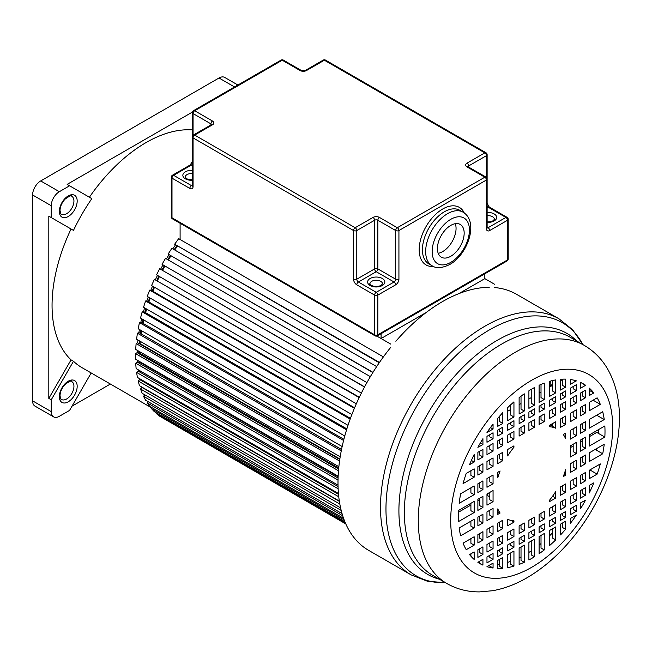<?xml version="1.0" encoding="UTF-8"?>
<svg xmlns="http://www.w3.org/2000/svg" width="652" height="652" viewBox="0 0 652 652"><rect width="100%" height="100%" fill="white"/><g stroke="black" fill="none" stroke-linecap="round" stroke-linejoin="round"><path stroke-width="0.98" d="M192.397 129.919A132.951 76.765 120 0 0 89.389 197.23M51.239 217.556L51.239 205.739A11.459 6.618 -60 0 1 59.348 191.704L69.577 185.796L91.826 198.632A132.951 76.765 120 0 0 73.48 230.4L48.81 216.154L73.48 230.4M71.052 228.991A132.951 76.765 120 0 0 52.054 305.405A132.951 76.765 120 0 0 71.052 359.871L48.81 398.396L48.81 216.154M237.898 85.029L224.736 77.433A11.459 6.618 120 0 0 219.007 77.995L40.701 180.938A11.459 6.618 120 0 0 32.6 194.972L32.6 400.858A11.459 6.618 120 0 0 34.972 406.106L53.611 416.864A11.459 6.618 -60 0 1 51.239 411.624L51.239 399.806L48.81 398.396M110.367 384.036L72.013 406.18M91.19 372.968L69.577 410.393L59.348 416.302A11.459 6.618 -60 0 1 53.611 416.864M69.577 185.796L67.148 184.386L192.479 112.03M51.239 399.806L73.48 361.273L71.052 359.871M73.48 361.273A132.951 76.765 120 0 0 82.022 367.671L152.03 408.087M364.598 386.84L159.659 268.746L156.529 274.851L361.355 393.107M364.501 387.011L159.659 268.746M164.94 266A130.661 75.436 120 0 0 162.641 270.238M366.913 382.602L162.055 264.329L165.494 258.371L370.352 376.652M170.897 255.926A130.661 75.436 120 0 0 168.379 260.042M372.862 372.528L168.118 254.084L171.843 248.33L376.669 366.587M372.968 372.357L168.118 254.084M177.352 246.212A130.661 75.436 120 0 0 174.744 250.001M379.236 362.773L174.663 244.198L379.464 362.439M383.4 356.897L178.648 238.681L174.663 244.198M390.817 344.142L376.823 336.065L381.094 338.527L426.229 312.471M180.099 223.261L180.099 239.52M494.558 284.256L484.827 278.64L484.827 273.799M345.804 523.931L162.169 417.655M345.65 523.589L159.659 416.204L156.529 413.71L156.887 413.156M345.25 522.668L156.529 413.71M344.843 521.673L154.369 411.705L151.574 408.714L344.142 519.888M152.218 407.826L151.574 408.714M343.555 518.291L149.667 406.351L147.238 402.895L342.699 515.74M148.191 401.705L147.238 402.895M342.055 513.621L145.592 400.198L143.538 396.302L341.183 510.41M144.85 394.835L143.538 396.302M340.572 507.835L142.177 393.295L140.514 388.975L339.814 504.037M339.366 501.38L142.038 387.459L140.514 388.975M339.325 501.078L139.446 385.674L138.183 380.98L338.755 496.775M338.51 494.346L139.756 379.594L138.183 380.98M141.639 379.855L141.076 380.352M338.437 493.474L137.417 377.418L136.57 372.373L338.127 488.739M338.046 486.522L138.167 371.127L136.57 372.373M140.571 371.151L139.569 371.933M338.013 485.145L136.113 368.576L135.689 363.221L338.021 480.035M338.07 478.038L137.303 362.129L135.689 363.221M338.119 476.726L139.862 362.267L138.794 362.993M139.821 361.689A130.661 75.436 120 0 0 139.862 362.267M338.135 476.188L135.526 359.211L135.526 353.596L338.478 470.768M338.632 468.984L137.148 352.659L135.526 353.596M338.714 468.095L139.585 353.131L138.77 353.596A131.81 76.097 -60 0 1 138.811 351.208M139.601 351.664A130.661 75.436 120 0 0 139.585 353.131M338.853 466.702L135.689 349.407L136.113 343.563L339.545 461.021M339.773 459.448L137.727 342.797L136.113 343.563M339.847 458.967L140.009 343.588L139.504 343.824M140.204 341.322A130.661 75.436 120 0 0 140.009 343.588M340.189 456.783L136.57 339.227L137.417 333.213L341.249 450.891M341.518 449.53L139.015 332.618L137.417 333.213M341.542 449.432L141.011 333.767M141.598 330.727A130.661 75.436 120 0 0 141.125 333.726M342.153 446.522L138.183 328.763L139.446 322.61L343.588 440.467M343.881 439.318L141.011 322.194L139.446 322.61M143.758 319.945A130.661 75.436 120 0 0 143 323.335M344.769 436.001L140.514 318.078L142.177 311.843L346.562 429.839M346.856 428.894L143.701 311.599L142.177 311.843M146.651 309.056A130.661 75.436 120 0 0 145.6 312.699M348.005 425.316L143.538 307.263L145.592 300.988L350.165 419.097M350.442 418.348L147.059 300.931L145.592 300.988M150.245 298.135A130.661 75.436 120 0 0 148.9 301.99M351.868 414.542L147.238 296.399L149.667 290.132L354.378 408.315M354.606 407.769L151.068 290.254L149.667 290.132M154.524 287.263A130.661 75.436 120 0 0 152.861 291.289M356.326 403.775L151.574 285.568L154.369 279.358L359.162 397.598M359.333 397.239L154.369 279.358M159.43 276.529A130.661 75.436 120 0 0 157.45 280.678M552.464 384.411L550.125 385.756M493.059 424.118A103.684 59.862 120 0 0 486.971 432.504L493.059 429.04L493.059 424.118M502.822 412.618A103.684 59.862 120 0 0 497.794 418.266L497.794 426.302L502.822 423.401L502.822 412.618M513.947 401.868A103.684 59.862 120 0 0 507.672 407.647L507.672 420.597L513.947 416.978L513.947 401.868M524.265 393.832A103.684 59.862 120 0 0 519.122 397.614L519.122 413.987L524.265 411.021L524.265 393.832M531.69 389.105A103.684 59.862 120 0 0 528.902 390.776L528.902 408.348L534.477 405.12L534.477 387.557A103.684 59.862 120 0 0 531.69 389.105M486.971 566.621L486.971 566.669A103.684 59.862 120 0 0 493.059 568.022L493.059 563.1L486.971 566.621M493.059 568.022L489.815 566.148L489.815 564.974M497.794 560.37L497.794 568.405A103.684 59.862 120 0 0 502.822 568.251L502.822 557.468L497.794 560.37M502.822 568.251L499.579 566.384L499.579 559.334M507.672 554.665L507.672 567.623A103.684 59.862 120 0 0 513.947 566.148L513.947 551.038L507.672 554.665M513.947 566.148L510.712 564.282L510.712 552.912M519.122 548.055L519.122 564.428A103.684 59.862 120 0 0 524.265 562.277L524.265 545.088L519.122 548.055M524.265 562.277L521.021 560.402L521.021 546.955M528.902 542.407L528.902 559.97A103.684 59.862 120 0 0 534.477 556.751L534.477 539.188L528.902 542.407M534.477 556.751L531.233 554.885L531.233 541.062M539.114 536.514L539.114 553.703A103.684 59.862 120 0 0 544.257 549.921L544.257 533.548L539.114 536.514M544.257 549.921L541.013 548.047L541.013 535.414M549.432 530.557L549.432 545.667A103.684 59.862 120 0 0 555.708 539.889L555.708 526.938L549.432 530.557M555.708 539.889L552.464 538.014L552.464 528.805M560.557 524.135L560.557 534.917A103.684 59.862 120 0 0 565.586 529.269L565.586 521.233L560.557 524.135M565.586 529.269L562.342 527.395L562.342 523.1M570.321 518.495L570.321 523.417A103.684 59.862 120 0 0 576.409 515.031L570.321 518.495M552.464 532.88A103.684 59.862 -60 0 1 549.432 535.944M541.013 543.564A103.684 59.862 -60 0 1 539.114 545.113M531.233 550.916A103.684 59.862 -60 0 1 528.902 552.44M521.021 556.963A103.684 59.862 -60 0 1 519.122 557.9M510.712 561.38A103.684 59.862 -60 0 1 507.672 562.35M499.579 564.135A103.684 59.862 -60 0 1 497.794 564.371M580.451 502.961L580.451 508.837A103.684 59.862 120 0 0 585.496 500.206L580.451 502.961M576.409 511.217L576.409 505.292L570.321 508.804L570.321 514.738L576.409 511.217L573.173 509.351L573.173 507.158M565.586 517.468L565.586 511.543L560.557 514.444L560.557 520.369L565.586 517.468L562.342 515.602L562.342 513.417M555.708 523.173L555.708 517.248L549.432 520.866L549.432 526.8L555.708 523.173L552.464 521.298L552.464 519.114M544.257 529.783L544.257 523.858L539.114 526.824L539.114 532.749L544.257 529.783L541.013 527.916L541.013 525.724M534.477 535.431L534.477 529.497L528.902 532.717L528.902 538.65L534.477 535.431L531.233 533.556L531.233 531.372M524.265 541.323L524.265 535.398L519.122 538.365L519.122 544.29L524.265 541.323L521.021 539.457L521.021 537.272M513.947 547.281L513.947 541.356L507.672 544.974L507.672 550.907L513.947 547.281L510.712 545.406L510.712 543.222M502.822 553.703L502.822 547.778L497.794 550.679L497.794 556.604L502.822 553.703L499.579 551.837L499.579 549.652M493.059 559.343L493.059 553.418L486.971 556.93L486.971 562.855L493.059 559.343L489.815 557.468L489.815 555.284M482.928 565.137L482.928 559.261L477.883 562.334A103.684 59.862 120 0 0 479.848 563.564A103.684 59.862 120 0 0 482.928 565.137L479.693 563.271L479.693 561.136M477.883 562.22L479.693 563.263M570.321 463.784L570.321 472.488L576.409 468.975L576.409 460.263L570.321 463.784M576.409 468.975L573.173 467.101L573.173 462.138M580.451 457.932L580.451 466.645L585.496 463.727L585.496 455.014L580.451 457.932M585.496 463.727L582.252 461.852L582.252 456.889M602.709 453.792A103.684 59.862 120 0 0 604.225 444.208L589.229 452.863L589.229 461.575L602.709 453.792L595.17 449.432M596.49 448.674A103.684 59.862 -60 0 1 596.221 450.043M565.586 475.226L565.586 469.742A51.573 29.78 -60 0 1 563.287 476.547L565.586 475.226L564.102 474.363M555.708 498.046L555.708 491.592A51.573 29.78 -60 0 1 549.432 500.32L549.432 501.665L555.708 498.046L552.57 496.237M560.557 486.873L560.557 495.243L565.586 492.341L565.586 483.971L560.557 486.873M565.586 492.341L562.342 490.467L562.342 485.838M570.321 481.233L570.321 489.603L576.409 486.09L576.409 477.712L570.321 481.233M576.409 486.09L573.173 484.216L573.173 479.587M580.451 475.389L580.451 483.76L585.496 480.842L585.496 472.472L580.451 475.389M585.496 480.842L582.252 478.976L582.252 474.346M597.142 474.118A103.684 59.862 120 0 0 600.321 463.914L589.229 470.32L589.229 478.69L597.142 474.118L589.889 469.937M591.038 469.269A103.684 59.862 -60 0 1 590.663 470.377M589.229 485.495L589.229 493.01A103.684 59.862 120 0 0 593.817 482.847L589.229 485.495M585.496 495.227L585.496 487.655L580.451 490.565L580.451 498.144L585.496 495.227L582.252 493.36L582.252 489.522M576.409 500.475L576.409 492.896L570.321 496.416L570.321 503.988L576.409 500.475L573.173 498.601L573.173 494.77M565.586 506.726L565.586 499.147L560.557 502.048L560.557 509.628L565.586 506.726L562.342 504.852L562.342 501.021M555.708 512.431L555.708 504.852L549.432 508.478L549.432 516.05L555.708 512.431L552.464 510.557L552.464 506.726M544.257 519.041L544.257 511.461L539.114 514.428L539.114 522.007L544.257 519.041L541.013 517.166L541.013 513.336M534.477 524.689L534.477 517.109L528.902 520.329L528.902 527.908L534.477 524.689L531.233 522.814L531.233 518.976M524.265 530.581L524.265 523.002L519.122 525.968L519.122 533.548L524.265 530.581L521.021 528.707L521.021 524.876M513.947 536.539L513.947 528.959L507.672 532.586L507.672 540.158L513.947 536.539L510.712 534.664L510.712 530.834M502.822 542.961L502.822 535.382L497.794 538.283L497.794 545.863L502.822 542.961L499.579 541.087L499.579 537.256M493.059 548.601L493.059 541.021L486.971 544.534L486.971 552.114L493.059 548.601L489.815 546.726L489.815 542.896M482.928 554.444L482.928 546.865L477.883 549.783L477.883 557.362L482.928 554.444L479.693 552.57L479.693 548.739M470.907 556.197L470.907 553.809M474.151 559.449L474.151 551.934L469.562 554.583A103.684 59.862 120 0 0 474.151 559.449M513.947 522.154L513.947 520.801A51.573 29.78 -60 0 1 507.672 519.326L507.672 525.773L513.947 522.154L510.842 520.353M502.822 528.576L502.822 520.206L497.794 523.108L497.794 531.478L502.822 528.576L499.579 526.702L499.579 522.073M493.059 534.208L493.059 525.838L486.971 529.359L486.971 537.729L493.059 534.208L489.815 532.342L489.815 527.712M482.928 540.06L482.928 531.69L477.883 534.599L477.883 542.977L482.928 540.06L479.693 538.185L479.693 533.556M474.151 545.129L474.151 536.759L463.059 543.165A103.684 59.862 120 0 0 466.237 549.701L474.151 545.129L470.907 543.255L470.907 538.625M500.092 513.034A51.573 29.78 -60 0 1 497.794 508.878L497.794 514.363L500.092 513.034L497.794 511.714M493.059 517.093L493.059 508.389L486.971 511.901L486.971 520.614L493.059 517.093L489.815 515.227L489.815 510.255M482.928 522.945L482.928 514.232L477.883 517.15L477.883 525.854L482.928 522.945L479.693 521.07L479.693 516.107M474.151 528.014L474.151 519.302L459.155 527.965A103.684 59.862 120 0 0 460.671 535.797L474.151 528.014L470.907 526.14L470.907 521.176M493.059 501.632L493.059 490.508L486.971 494.029L486.971 505.145L493.059 501.632L489.815 499.758L489.815 492.382M482.928 507.476L482.928 496.359L477.883 499.277L477.883 510.394L482.928 507.476L479.693 505.602L479.693 498.226M474.151 512.545L474.151 501.429L458.535 510.443A103.684 59.862 120 0 0 458.535 521.559L474.151 512.545L470.907 510.671L470.907 503.303M487.264 493.857A51.573 29.78 120 0 0 487.435 495.52L489.815 496.897M458.446 512.252L470.907 505.055M477.883 501.029L479.693 499.986M486.971 495.789L487.435 495.52M493.059 483.751L493.059 475.047L486.971 478.56L486.971 487.272L493.059 483.751L489.815 481.877L489.815 476.914M482.928 489.595L482.928 480.891L477.883 483.808L477.883 492.513L482.928 489.595L479.693 487.729L479.693 482.765M474.151 494.672L474.151 485.96L460.671 493.743A103.684 59.862 120 0 0 459.155 503.328L474.151 494.672L470.907 492.798L470.907 487.835M500.092 470.988L497.794 472.309L497.794 477.786A51.573 29.78 -60 0 1 500.092 470.988M489.815 477.541L489.277 477.231M513.947 447.215L513.947 445.862L507.672 449.489L507.672 455.935A51.573 29.78 -60 0 1 513.947 447.215L512.782 446.538M502.822 460.662L502.822 452.292L497.794 455.194L497.794 463.564L502.822 460.662L499.579 458.796L499.579 454.167M493.059 466.302L493.059 457.924L486.971 461.445L486.971 469.815L493.059 466.302L489.815 464.428L489.815 459.799M482.928 472.146L482.928 463.776L477.883 466.693L477.883 475.063L482.928 472.146L479.693 470.271L479.693 465.642M474.151 477.215L474.151 468.845L466.237 473.409A103.684 59.862 120 0 0 463.059 483.621L474.151 477.215L470.907 475.349L470.907 470.72M499.579 455.243L498.641 454.705M474.151 462.032L474.151 454.517A103.684 59.862 120 0 0 469.562 464.68L474.151 462.032L471.388 460.434M477.883 452.301L477.883 459.88L482.928 456.962L482.928 449.391L477.883 452.301M482.928 456.962L479.693 455.096L479.693 451.257M486.971 447.06L486.971 454.64L493.059 451.119L493.059 443.539L486.971 447.06M493.059 451.119L489.815 449.244L489.815 445.414M497.794 440.809L497.794 448.38L502.822 445.479L502.822 437.908L497.794 440.809M502.822 445.479L499.579 443.613L499.579 439.774M507.672 435.104L507.672 442.684L513.947 439.057L513.947 431.477L507.672 435.104M513.947 439.057L510.712 437.182L510.712 433.352M519.122 428.494L519.122 436.074L524.265 433.099L524.265 425.528L519.122 428.494M524.265 433.099L521.021 431.233L521.021 427.394M528.902 422.846L528.902 430.426L534.477 427.207L534.477 419.627L528.902 422.846M534.477 427.207L531.233 425.332L531.233 421.502M539.114 416.954L539.114 424.525L544.257 421.559L544.257 413.987L539.114 416.954M544.257 421.559L541.013 419.692L541.013 415.854M549.432 410.996L549.432 418.576L555.708 414.949L555.708 407.37L549.432 410.996M555.708 414.949L552.464 413.083L552.464 409.244M560.557 404.574L560.557 412.145L565.586 409.244L565.586 401.673L560.557 404.574M565.586 409.244L562.342 407.378L562.342 403.539M570.321 398.934L570.321 406.514L576.409 402.993L576.409 395.422L570.321 398.934M576.409 402.993L573.173 401.127L573.173 397.288M580.451 393.091L580.451 400.662L585.496 397.753L585.496 390.173L580.451 393.091M585.496 397.753L582.252 395.878L582.252 392.048M593.817 392.944A103.684 59.862 120 0 0 589.229 388.079L589.229 395.593L593.817 392.944L589.229 390.295M555.708 428.209L555.708 421.762L549.432 425.381L549.432 426.726A51.573 29.78 -60 0 1 555.708 428.209L552.464 426.335L552.464 423.629M560.557 418.959L560.557 427.329L565.586 424.428L565.586 416.057L560.557 418.959M565.586 424.428L562.342 422.553L562.342 417.924M570.321 413.319L570.321 421.697L576.409 418.176L576.409 409.806L570.321 413.319M576.409 418.176L573.173 416.302L573.173 411.673M580.451 407.476L580.451 415.846L585.496 412.928L585.496 404.558L580.451 407.476M585.496 412.928L582.252 411.062L582.252 406.432M600.321 404.37A103.684 59.862 120 0 0 597.142 397.834L589.229 402.406L589.229 410.776L600.321 404.37L593.076 400.181M593.548 399.912A103.684 59.862 -60 0 1 593.842 400.63M550.231 424.917L552.464 426.204L550.231 424.917M565.586 438.649L565.586 433.172L563.287 434.501A51.573 29.78 -60 0 1 565.586 438.649M570.321 430.434L570.321 439.146L576.409 435.626L576.409 426.921L570.321 430.434M576.409 435.626L573.173 433.759L573.173 428.796M580.451 424.591L580.451 433.303L585.496 430.385L585.496 421.673L580.451 424.591M585.496 430.385L582.252 428.511L582.252 423.547M604.225 419.57A103.684 59.862 120 0 0 602.709 411.738L589.229 419.521L589.229 428.225L604.225 419.57L596.686 415.218M597.582 414.696A103.684 59.862 -60 0 1 597.745 415.829M598.365 433.27L597.159 432.578A4.792 2.763 120 0 0 596.743 432.406L598.365 433.344A103.684 59.862 -60 0 0 598.503 429.635M604.844 437.084A103.684 59.862 120 0 0 604.844 425.968L589.229 434.99L589.229 446.107L604.844 437.084L598.365 433.344M585.496 448.258L585.496 437.142L580.451 440.059L580.451 451.176L585.496 448.258L582.252 446.392L582.252 439.016M576.409 453.507L576.409 442.39L570.321 445.903L570.321 457.019L576.409 453.507L573.173 451.632L573.173 444.257M570.321 447.663L573.173 446.017M580.451 441.82L582.252 440.776M589.229 436.75L596.743 432.406M477.883 447.329L482.928 444.574L482.928 438.69A103.684 59.862 120 0 0 477.883 447.329M482.928 444.574L480.304 443.05M486.971 436.318L486.971 442.243L493.059 438.723L493.059 432.798L486.971 436.318M493.059 438.723L489.815 436.856L489.815 434.672M497.794 430.059L497.794 435.992L502.822 433.091L502.822 427.158L497.794 430.059M502.822 433.091L499.579 431.216L499.579 429.032M507.672 424.362L507.672 430.287L513.947 426.661L513.947 420.736L507.672 424.362M513.947 426.661L510.712 424.794L510.712 422.61M519.122 417.753L519.122 423.678L524.265 420.711L524.265 414.778L519.122 417.753M524.265 420.711L521.021 418.837L521.021 416.652M528.902 412.105L528.902 418.03L534.477 414.811L534.477 408.885L528.902 412.105M534.477 414.811L531.233 412.944L531.233 410.76M539.114 406.204L539.114 412.137L544.257 409.171L544.257 403.238L539.114 406.204M544.257 409.171L541.013 407.296L541.013 405.112M549.432 400.255L549.432 406.18L555.708 402.561L555.708 396.628L549.432 400.255M555.708 402.561L552.464 400.687L552.464 398.502M560.557 393.824L560.557 399.757L565.586 396.856L565.586 390.923L560.557 393.824M565.586 396.856L562.342 394.982L562.342 392.797M570.321 388.193L570.321 394.118L576.409 390.605L576.409 384.672L570.321 388.193M585.496 385.356L585.496 385.193A103.684 59.862 120 0 0 583.532 383.971A103.684 59.862 120 0 0 580.451 382.39L580.451 388.274L585.496 385.356L581.348 382.814M585.496 385.193L582.252 383.327M576.409 390.605L573.173 388.731L573.173 386.546M524.265 411.021L521.021 409.146L521.021 396.163M513.947 416.978L510.712 415.104L510.712 404.762M502.822 423.401L499.579 421.526L499.579 416.196M493.059 429.04L490.475 427.549M576.409 380.915L576.409 380.866A103.684 59.862 120 0 0 570.321 379.513L570.321 384.427L576.221 380.801M565.586 387.166L565.586 379.13A103.684 59.862 120 0 0 560.557 379.277L560.557 390.067L565.586 387.166L562.342 385.291L562.342 379.162M555.708 392.871L555.708 379.912A103.684 59.862 120 0 0 549.432 381.379L549.432 396.489L555.708 392.871L552.464 390.996L552.464 380.581M544.257 399.48L544.257 383.107A103.684 59.862 120 0 0 539.114 385.259L539.114 402.447L544.257 399.48L541.013 397.606L541.013 384.411M534.477 405.12L531.233 403.254L531.233 389.374M507.672 411.241L510.712 409.489M519.122 404.631L521.021 403.531M528.902 398.983L531.233 397.638M539.114 393.091L541.013 391.991M549.432 387.133L552.464 385.381M560.557 380.711L562.342 379.676M390.817 347.247A147.849 85.363 120 0 0 337.997 482.659A147.849 85.363 120 0 0 368.616 550.345L411.135 574.885A147.849 85.363 -60 0 1 380.507 507.207A147.849 85.363 -60 0 1 445.047 358.413A147.849 85.363 -60 0 1 558.984 318.795L516.466 294.256A147.849 85.363 120 0 0 494.558 287.548M489.236 287.328A147.849 85.363 120 0 0 395.845 341.24M438.193 253.286A18.908 10.921 120 0 0 442.684 251.59A18.908 10.921 120 0 0 455.283 223.693M450.793 256.269A18.908 10.921 120 0 0 463.148 239.61A18.908 10.921 120 0 0 460.247 224.451A18.908 10.921 120 0 0 450.793 225.388A18.908 10.921 120 0 0 438.437 242.055A18.908 10.921 120 0 0 441.339 257.206A18.908 10.921 120 0 0 450.793 256.269M381.094 333.694L381.094 338.527M458.853 293.636L484.827 278.64M137.165 352.667A132.951 76.765 -60 0 1 137.222 350.287M137.67 342.822A132.951 76.765 -60 0 1 137.939 340.018M138.9 332.659A132.951 76.765 -60 0 1 139.422 329.472M140.848 322.235A132.951 76.765 -60 0 1 141.655 318.73M143.505 311.632A132.951 76.765 -60 0 1 144.597 307.874M146.839 300.939A132.951 76.765 -60 0 1 148.24 296.978M150.832 290.238A132.951 76.765 -60 0 1 152.544 286.122M155.453 279.61A132.951 76.765 -60 0 1 157.466 275.388M160.661 269.137A132.951 76.765 -60 0 1 162.984 264.867M166.423 258.909A132.951 76.765 -60 0 1 168.966 254.761M172.78 248.868A132.951 76.765 -60 0 1 175.421 245.013M179.61 239.235A132.951 76.765 -60 0 1 180.099 238.583M32.6 400.858L51.239 411.624M51.239 205.739L32.6 194.972M40.701 180.938L59.348 191.704M234.541 86.969L219.007 77.995M140.09 379.79A132.951 76.765 -60 0 1 139.854 378.82M138.363 371.241A132.951 76.765 -60 0 1 138.151 369.749M137.393 362.178A132.951 76.765 -60 0 1 137.279 360.222M140.05 371.558A131.81 76.097 -60 0 1 139.927 370.776M139.055 362.814A131.81 76.097 -60 0 1 138.949 361.184M139.226 343.661A131.81 76.097 -60 0 1 139.471 340.906M140.416 333.425A131.81 76.097 -60 0 1 140.913 330.336M142.34 322.96A131.81 76.097 -60 0 1 143.106 319.578M144.972 312.341A131.81 76.097 -60 0 1 146.032 308.698M148.289 301.64A131.81 76.097 -60 0 1 149.65 297.793M152.266 290.947A131.81 76.097 -60 0 1 153.937 286.929M156.871 280.344A131.81 76.097 -60 0 1 158.86 276.195M162.063 269.904A131.81 76.097 -60 0 1 164.369 265.666M167.808 259.708A131.81 76.097 -60 0 1 170.327 255.592M174.165 249.675A131.81 76.097 -60 0 1 176.773 245.877M59.348 396.644A12.608 7.278 120 0 0 68.264 401.787A12.608 7.278 120 0 0 77.18 386.343A12.608 7.278 120 0 0 68.264 381.2A12.608 7.278 120 0 0 59.348 396.644M77.18 201.06A12.608 7.278 120 0 0 68.264 195.918A12.608 7.278 120 0 0 59.348 211.354A12.608 7.278 120 0 0 68.264 216.505A12.608 7.278 120 0 0 77.18 201.06M61.484 214.206A10.318 5.958 120 0 0 69.438 211.444A10.318 5.958 120 0 0 73.937 201.06A10.318 5.958 120 0 0 71.801 196.342C71.859 194.924 69.585 195.885 64.98 199.219C61.826 202.756 60.171 206.488 60.017 210.417C60.563 213.375 61.052 214.638 61.484 214.206M73.937 386.343A10.318 5.958 120 0 0 71.801 381.624C71.859 380.206 69.585 381.167 64.98 384.501C61.826 388.038 60.171 391.77 60.017 395.707C60.563 398.657 61.052 399.92 61.484 399.489A10.318 5.958 120 0 0 69.438 396.726A10.318 5.958 120 0 0 73.937 386.343M549.652 381.322A128.371 74.116 -60 0 1 549.432 387.035M582.855 344.574A146.146 84.377 120 0 0 466.808 345.821A146.146 84.377 120 0 0 385.968 508.959A146.146 84.377 120 0 0 445.381 582.676M439.44 579.237A139.169 80.351 -60 0 1 398.91 510.736A139.169 80.351 -60 0 1 466.881 363.425A139.169 80.351 -60 0 1 576.906 341.135M418.274 520.532A137.466 79.365 -60 0 1 478.283 382.186A137.466 79.365 -60 0 1 584.216 345.356L570.304 337.32A137.466 79.365 120 0 0 464.371 374.15A137.466 79.365 120 0 0 404.362 512.496A137.466 79.365 120 0 0 432.83 575.431L446.75 583.458A137.466 79.365 -60 0 1 418.274 520.532M612.684 427.003A114.548 66.137 -60 0 1 531.69 567.297A114.548 66.137 -60 0 1 450.695 520.532A114.548 66.137 -60 0 1 531.69 380.238A114.548 66.137 -60 0 1 612.684 427.003M459.782 210.286A30.946 17.865 120 0 0 444.305 211.818A30.946 17.865 120 0 0 424.093 239.088A30.946 17.865 120 0 0 428.837 263.889L432.08 265.755A30.946 17.865 -60 0 1 427.329 240.963A30.946 17.865 -60 0 1 447.549 213.693A30.946 17.865 -60 0 1 463.026 212.161L459.782 210.286M433.433 266.44A33.236 19.193 -60 0 1 419.66 243.987A33.236 19.193 -60 0 1 442.684 209.015A33.236 19.193 -60 0 1 464.289 212.992M192.397 173.595A6.3 3.643 0 0 0 186.994 174.622A6.3 3.643 0 0 0 185.144 177.197L187.515 179.194L192.397 179.83M192.397 180.254A8.598 4.963 180 0 1 183.701 177.474A8.598 4.963 180 0 1 185.372 171.81A8.598 4.963 180 0 1 192.397 170.392M371.77 281.305A6.3 3.643 0 0 0 369.928 283.881C368.135 283.27 373.49 288.722 381.159 285.405L382.537 283.881A6.3 3.643 0 0 0 378.641 280.515A6.3 3.643 0 0 0 371.77 281.305M382.308 285.519A8.598 4.963 180 0 1 370.149 285.519A8.598 4.963 180 0 1 370.149 278.494A8.598 4.963 180 0 1 382.308 278.494A8.598 4.963 180 0 1 382.308 285.519M487.125 212.503A8.598 4.963 180 0 1 495.822 215.282A8.598 4.963 180 0 1 494.151 220.947A8.598 4.963 180 0 1 487.125 222.365M487.125 221.941L490.679 221.696L493.002 220.832L494.379 219.308A6.3 3.643 0 0 0 487.125 215.706M450.793 219.308A26.365 15.216 120 0 0 432.154 251.59A26.365 15.216 120 0 0 450.793 262.357A26.365 15.216 120 0 0 469.432 230.066A26.365 15.216 120 0 0 450.793 219.308M353.539 279.203L353.539 230.539L193.065 137.89L193.065 186.553A4.588 2.649 -120 0 1 189.83 188.428L171.998 178.135L171.998 217.809L374.607 334.786A2.29 1.32 120 0 0 375.087 335.837A2.29 2.29 0 0 0 377.378 335.837A2.29 1.32 60 0 0 377.85 334.786L507.525 259.92L507.525 220.246L489.693 230.539A4.588 2.649 120 0 1 486.449 228.665L486.449 180.001L398.926 230.539L398.926 279.203A4.588 2.649 120 0 1 395.682 284.81L377.85 295.111L377.85 334.786A2.29 1.32 180 0 1 374.607 334.786L374.607 295.111L356.783 284.81A2.29 1.32 -60 0 1 358.396 282.006L376.228 292.3L394.061 282.006L376.228 271.713L358.396 282.006A2.29 1.32 60 0 1 356.783 279.203L374.607 268.901L374.607 220.246L356.783 230.539L356.783 279.203A2.29 1.32 0 0 1 353.539 279.203A4.588 2.649 -120 0 0 356.783 284.81M193.546 134.972A2.29 2.29 0 0 0 192.397 136.953A2.29 1.32 0 0 0 193.065 137.89A2.29 1.32 -60 0 1 194.687 135.086A2.29 1.32 60 0 0 193.546 134.972L211.37 124.679A2.29 1.32 60 0 1 212.519 124.785L194.687 135.086L355.161 227.727L372.985 217.434A4.588 2.649 0 0 1 379.472 217.434L397.304 227.727L484.827 177.197L467.003 166.904A2.29 1.32 -60 0 1 468.144 166.79L467.949 166.904M306.53 70.514A2.29 1.32 -120 0 0 305.389 70.4L301.191 70.4A2.29 1.32 120 0 0 300.05 70.514A4.588 2.649 0 0 0 306.53 70.514L324.362 60.22L484.827 152.861L467.003 163.155A4.588 2.649 0 0 0 467.003 166.904M300.05 70.514L282.218 60.22L194.687 110.75L212.519 121.044A4.588 2.649 0 0 1 212.519 124.785M486.449 178.126L486.449 155.673L468.617 165.967L468.617 167.059M487.125 227.181L488.071 227.727L505.903 217.434L488.071 207.14L487.125 207.686M379.472 217.434A2.29 1.32 120 0 0 377.85 220.246L377.85 268.901L395.682 279.203L395.682 230.539L377.85 220.246A2.29 1.32 180 0 0 374.607 220.246A2.29 1.32 -120 0 0 372.985 217.434M210.898 124.948L210.898 123.856L193.065 113.562L193.065 135.331M192.397 165.575L191.452 165.029L173.619 175.323L191.452 185.616L192.397 185.07M374.607 268.901A2.29 1.32 180 0 1 377.85 268.901A2.29 1.32 -60 0 1 376.228 271.713A2.29 1.32 60 0 1 374.607 268.901M398.926 279.203A2.29 1.32 0 0 1 395.682 279.203A2.29 1.32 -60 0 1 394.061 282.006A2.29 1.32 60 0 1 395.682 284.81M377.85 295.111A2.29 1.32 -120 0 0 376.228 292.3A2.29 1.32 120 0 0 374.607 295.111A2.29 1.32 180 0 0 377.85 295.111M395.682 230.539A2.29 1.32 0 0 0 398.926 230.539A2.29 1.32 60 0 0 397.304 227.727A2.29 1.32 120 0 0 395.682 230.539M356.783 230.539A2.29 1.32 -120 0 0 355.161 227.727A2.29 1.32 -60 0 0 353.539 230.539A2.29 1.32 0 0 0 356.783 230.539M172.47 218.86A2.29 1.32 -60 0 1 171.998 217.809A2.29 1.32 0 0 1 171.329 216.871A2.29 2.29 0 0 0 172.47 218.86L375.087 335.837M486.449 228.665A2.29 1.32 0 0 0 487.125 227.727L486.922 227.841M487.134 227.923A2.29 1.32 120 0 0 488.071 227.727A2.29 1.32 60 0 1 489.693 230.539M189.83 188.428A2.29 1.32 -60 0 1 191.452 185.616A2.29 1.32 -120 0 0 192.389 185.812M301.191 70.4L283.367 60.106A2.29 2.29 0 0 0 281.069 60.106L193.546 110.636A2.29 2.29 0 0 0 192.397 112.625L192.397 185.616A2.29 1.32 0 0 0 193.065 186.553M507.044 260.971A2.29 2.29 0 0 0 508.193 258.983A2.29 1.32 180 0 1 507.525 259.92A2.29 1.32 60 0 1 507.044 260.971L377.378 335.837M507.525 220.246A2.29 1.32 0 0 0 508.193 219.308A2.29 2.29 0 0 0 507.044 217.32A2.29 1.32 -60 0 0 505.903 217.434A2.29 1.32 60 0 1 507.525 220.246M485.976 177.083A2.29 1.32 -60 0 0 484.827 177.197A2.29 1.32 60 0 1 486.449 180.001A2.29 1.32 0 0 0 487.125 179.064A2.29 2.29 0 0 0 485.976 177.083L468.144 166.79M171.998 178.135A2.29 1.32 -60 0 1 173.619 175.323A2.29 1.32 60 0 0 172.47 175.209A2.29 2.29 0 0 0 171.329 177.197A2.29 1.32 0 0 0 171.998 178.135M487.125 206.236A2.29 1.32 -120 0 0 488.071 207.14A2.29 1.32 -60 0 1 489.22 207.026L507.044 217.32M467.981 166.676A2.29 1.32 180 0 1 468.617 165.967A2.29 1.32 60 0 0 467.003 163.155M212.519 121.044A2.29 1.32 -60 0 0 210.898 123.856A2.29 1.32 180 0 1 211.541 124.565M172.47 175.209L190.302 164.915A2.29 1.32 60 0 1 191.452 165.029A2.29 1.32 120 0 0 192.397 164.125M487.125 154.736A2.29 2.29 0 0 0 485.976 152.747A2.29 1.32 -60 0 0 484.827 152.861A2.29 1.32 60 0 1 486.449 155.673A2.29 1.32 0 0 0 487.125 154.736L487.125 227.727M192.397 112.625A2.29 1.32 0 0 0 193.065 113.562A2.29 1.32 -60 0 1 194.687 110.75A2.29 1.32 60 0 0 193.546 110.636M325.511 60.106A2.29 2.29 0 0 0 323.213 60.106A2.29 1.32 -120 0 1 324.362 60.22A2.29 1.32 -60 0 1 325.511 60.106L485.976 152.747M281.069 60.106A2.29 1.32 60 0 1 282.218 60.22A2.29 1.32 120 0 1 283.367 60.106M550.06 386.766L550.304 381.135M595.26 449.383L596.246 449.953M558.984 318.795L572.643 329.757L582.945 344.623M411.135 574.885L427.451 581.242L445.479 582.725M446.75 583.458C456.807 589.163 467.753 591.975 479.562 591.894L492.496 590.745C504.542 588.601 516.384 584.07 528.022 577.159C542.871 568.308 556.645 556.523 569.326 541.812C599.612 506.922 619.604 458.38 619.4 417.647C619.498 399.521 615.651 383.449 607.851 369.423C602.016 359.219 594.135 351.192 584.216 345.356M432.08 265.755C436.172 268.64 442.097 268.208 449.839 264.451C467.671 254.582 479.269 221.753 463.026 212.161M508.193 258.983L508.193 219.308M171.329 177.197L171.329 216.871M489.22 207.026L487.125 203.4M190.302 164.915L192.397 161.288M323.213 60.106L305.389 70.4"/></g></svg>
